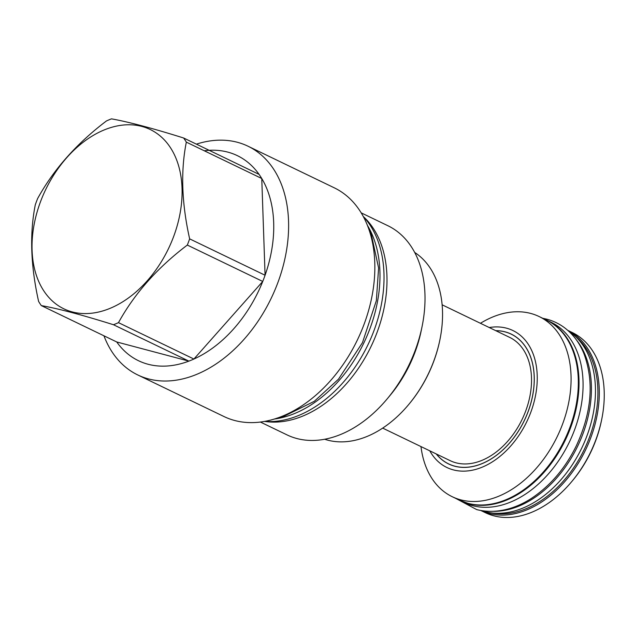 <?xml version="1.0" encoding="UTF-8"?>
<svg xmlns="http://www.w3.org/2000/svg" width="636" height="636" viewBox="0 0 636 636"><rect width="100%" height="100%" fill="white"/><g stroke="black" fill="none" stroke-linecap="round" stroke-linejoin="round"><path stroke-width="0.95" d="M480.872 510.525L485.379 512.696A100.011 68.465 115.7 0 0 493.798 515.812A100.011 68.465 -64.3 0 0 571.804 481.516L572.67 480.474A96.187 65.85 -64.3 0 0 601.402 420.913L601.672 419.585A100.011 68.465 -64.3 0 0 572.281 332.533L567.765 330.354M571.804 481.516A100.011 68.465 -64.3 0 0 601.672 419.585M568.576 331.086A100.075 68.505 -64.3 0 1 582.687 446.059A100.075 68.505 -64.3 0 1 484.958 511.614A100.075 68.505 115.7 0 1 481.945 510.708M493.743 511.328A100.075 68.505 -64.3 0 0 577.663 446.17A100.075 68.505 -64.3 0 0 576.415 339.926M460.09 500.572A100.075 68.505 115.7 0 0 468.517 503.68A100.075 68.505 -64.3 0 0 567.98 434.237A100.075 68.505 -64.3 0 0 547.047 320.298L551.094 322.245A100.075 68.505 -64.3 0 1 572.034 436.185A100.075 68.505 -64.3 0 1 472.564 505.636A100.075 68.505 115.7 0 1 464.137 502.52L460.09 500.572A100.075 68.505 115.7 0 1 457.952 499.467M547.047 320.298A100.075 68.505 -64.3 0 0 544.853 319.304M480.442 323.287A100.011 68.465 115.7 0 1 530.702 313.429A100.011 68.465 115.7 0 1 539.121 316.545A100.011 68.465 115.7 0 1 560.046 430.413A100.011 68.465 115.7 0 1 460.647 499.817A100.011 68.465 115.7 0 1 452.22 496.708A100.011 68.465 115.7 0 1 420.976 446.583M429.785 450.829A76.026 52.041 -64.3 0 0 453.293 469.869A76.026 52.041 -64.3 0 0 530.71 412.51A76.026 52.041 -64.3 0 0 506.55 328.184A76.026 52.041 -64.3 0 0 489.251 327.54M436.248 453.953A72.083 49.346 -64.3 0 0 448.611 463.954A72.083 49.346 -64.3 0 0 454.676 466.196A72.083 49.346 -64.3 0 0 526.322 416.175A72.083 49.346 -64.3 0 0 511.241 334.107A72.083 49.346 -64.3 0 0 505.175 331.865A72.083 49.346 -64.3 0 0 495.722 330.656M495.842 330.712A72.019 49.298 115.7 0 1 505.151 331.92A72.019 49.298 115.7 0 1 511.217 334.162A72.019 49.298 115.7 0 1 526.282 416.159A72.019 49.298 115.7 0 1 454.7 466.14A72.019 49.298 115.7 0 1 448.634 463.898A72.019 49.298 115.7 0 1 436.368 454.009M382.673 428.108L450.193 460.671A68.442 46.849 115.7 0 0 455.956 462.801A68.442 46.849 -64.3 0 0 523.977 415.308A68.442 46.849 -64.3 0 0 509.659 337.382L442.139 304.811M324.63 439.238A104.081 71.248 -64.3 0 0 408.773 404.432L409.139 403.995A102.483 70.151 -64.3 0 0 433.569 361.812A102.483 70.151 -64.3 0 0 439.746 340.538L439.866 339.982A104.081 71.248 -64.3 0 0 414.72 252.46M408.773 404.432A104.081 71.248 -64.3 0 0 433.585 361.59A104.081 71.248 -64.3 0 0 439.866 339.982M387.348 398.685A116.11 79.484 115.7 0 0 415.014 350.897A116.11 79.484 -64.3 0 0 422.026 326.785L421.159 330.959A104.081 71.248 -64.3 0 1 414.879 352.575A104.081 71.248 115.7 0 1 390.075 395.409L387.348 398.685A116.11 79.484 115.7 0 1 287.019 434.889L260.347 422.026M422.026 326.785A116.11 79.484 -64.3 0 0 387.896 225.732L361.224 212.869M264.552 421.382A117.652 80.534 -64.3 0 0 367.854 344.966A117.652 80.534 -64.3 0 0 363.347 216.558A116.11 79.484 -64.3 0 1 377.005 332.556A116.11 79.484 115.7 0 1 264.56 421.382M274.164 419.052A117.652 80.534 -64.3 0 0 363.8 343.019A117.652 80.534 -64.3 0 0 367.505 225.534M248.04 146.224A126.962 86.909 -64.3 0 1 277.694 283.084A126.962 86.909 115.7 0 1 137.726 374.93L223.959 416.524A126.962 86.909 -64.3 0 0 363.927 324.678A126.962 86.909 -64.3 0 0 334.274 187.819L248.04 146.224A126.962 86.909 -64.3 0 0 196.389 144.149M137.726 374.93A126.962 86.909 115.7 0 1 103.946 335.8M189.647 238.866L265.077 275.245A113.828 77.918 -64.3 0 1 263.94 278.353A113.828 77.918 115.7 0 1 262.74 281.454L187.318 245.067A113.828 77.918 -64.3 0 0 188.51 241.974A113.828 77.918 -64.3 0 0 189.647 238.866C181.681 203.305 180.576 171.06 186.332 142.13A113.828 77.918 -64.3 0 0 183.645 138.004C152.735 128.305 128.687 121.929 111.499 118.853A113.828 77.918 -64.3 0 0 106.474 120.935C76.67 143.49 53.726 169.351 37.643 198.519A113.828 77.918 -64.3 0 0 36.443 201.612A113.828 77.918 -64.3 0 0 35.306 204.728C29.55 233.658 30.655 265.904 38.621 301.464A113.828 77.918 -64.3 0 0 41.308 305.59C58.496 308.659 82.545 315.043 113.462 324.734A113.828 77.918 -64.3 0 0 118.479 322.651C134.562 293.482 157.505 267.621 187.318 245.067M118.479 322.651L193.908 359.038A113.828 77.918 -64.3 0 0 262.74 281.454L193.908 359.038A113.828 77.918 115.7 0 1 188.884 361.121L113.462 324.734M116.738 341.969A113.828 77.918 -64.3 0 0 188.884 361.121L116.738 341.969L41.308 305.59M173.533 236.823A99.518 68.124 -64.3 0 0 141.915 126.445A99.518 68.124 -64.3 0 0 40.577 201.532A99.518 68.124 -64.3 0 0 72.202 311.91A99.518 68.124 -64.3 0 0 173.533 236.823M204.275 150.78A113.828 77.918 -64.3 0 1 259.075 174.383A113.828 77.918 -64.3 0 1 261.762 178.509A113.828 77.918 -64.3 0 1 265.077 275.245L261.762 178.509L186.332 142.13M259.075 174.383L183.645 138.004M480.88 510.525A100.011 68.465 -64.3 0 0 488.861 513.427A100.011 68.465 -64.3 0 0 588.125 444.349A100.011 68.465 -64.3 0 0 567.773 330.362M491.509 512.878A99.025 67.79 -64.3 0 0 584.301 449.374A99.025 67.79 -64.3 0 0 576.24 337.215M467.889 503.315A100.011 68.465 115.7 0 1 459.47 500.198L467.985 503.346C500.135 512.855 543.549 484.672 564.267 441.217C588.968 393.39 580.541 335.005 546.372 320.035A100.011 68.465 115.7 0 1 567.296 433.911A100.011 68.465 115.7 0 1 467.889 503.315M539.121 316.545L546.372 320.035M452.22 496.708L459.47 500.198M448.634 463.898L450.471 464.781M511.217 334.162L513.053 335.045M276.803 418.21L283.163 416.66L314.303 401.308L338.495 379.167L362.464 342.661L376.345 300.685L378.603 267.979L371.241 234.08L368.49 228.125M542.707 318.27L546.896 319.2C553.256 320.894 559.092 323.708 564.386 327.627C572.853 333.987 579.317 342.526 583.776 353.25C594.294 381.425 591.814 412.263 576.335 445.78C566.056 466.713 552.39 483.344 535.337 495.683C519.501 507.242 498.036 514.953 476.682 509.587L455.805 498.433"/></g></svg>
